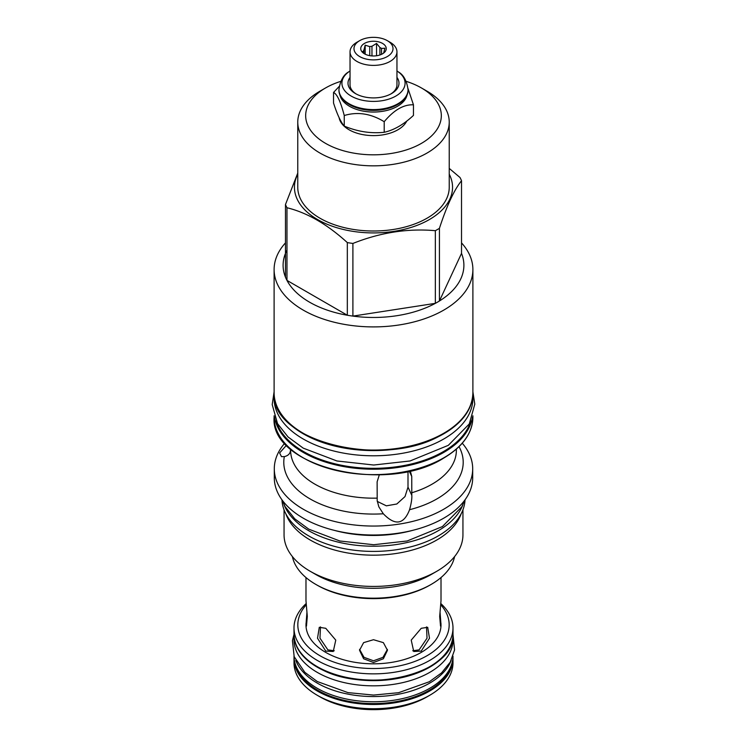 <?xml version="1.0" encoding="UTF-8"?>
<svg xmlns="http://www.w3.org/2000/svg" width="747" height="747" viewBox="0 0 747 747"><rect width="100%" height="100%" fill="white"/><g stroke="black" fill="none" stroke-linecap="round" stroke-linejoin="round"><path stroke-width="1.12" d="M379.906 54.979L379.906 47.5A10.262 5.929 0 0 1 380.755 47.939A10.262 5.929 180 0 1 381.521 48.434L384.873 48.228L383.641 53.018A10.262 5.929 180 0 1 383.631 53.084M364.48 53.821A12.746 7.358 0 0 0 385.135 51.618A12.746 7.358 0 0 0 382.511 43.41A12.746 7.358 0 0 0 366.263 42.551A12.746 7.358 0 0 0 361.856 51.618A12.746 7.358 0 0 0 364.48 53.821M381.521 54.335L381.521 48.434M363.35 53.065L363.35 51.244L362.118 51.748L362.51 52.346M363.938 53.485L363.938 49.965A10.262 5.929 0 0 0 363.35 51.244M369.756 55.651L369.756 46.613L365.171 45.175L363.938 49.965M371.959 55.922L371.959 46.267A10.262 5.929 0 0 0 369.756 46.613M379.906 47.5L376.544 43.419L371.959 46.267M376.544 43.419L376.544 55.764M365.171 45.175L365.171 54.186M359.699 56.576A19.506 11.261 180 0 1 359.699 40.646A19.506 11.261 180 0 1 387.291 40.646L387.291 40.646A19.506 11.261 180 0 1 387.291 56.576A19.506 11.261 180 0 1 359.699 56.576M390.083 42.262L387.291 40.646L390.083 42.262A23.456 13.549 180 0 1 396.956 51.842A23.456 13.549 180 0 1 382.473 64.354A23.456 13.549 180 0 1 356.907 61.422A23.456 13.549 180 0 1 350.035 51.842A23.456 13.549 180 0 1 356.907 42.262L359.699 40.646M396.956 51.842L396.956 84.841A23.456 13.549 180 0 1 390.774 94.001M350.035 77.408A25.501 14.725 0 0 0 355.469 93.59A25.501 14.725 0 0 0 391.531 93.59A25.501 14.725 0 0 0 396.956 77.408M356.216 94.001A23.456 13.549 180 0 1 350.035 84.841L350.035 51.842M350.035 70.974A31.579 18.227 0 0 0 348.737 71.861A31.579 18.227 0 0 0 351.165 96.064A31.579 18.227 0 0 0 394.491 96.793A31.579 18.227 0 0 0 398.263 71.861A31.579 18.227 0 0 0 396.956 70.974M338.951 89.939A34.549 19.945 0 0 0 338.942 90.256A34.549 19.945 0 0 0 349.064 104.365A34.549 19.945 0 0 0 397.927 104.365A34.549 19.945 0 0 0 408.049 90.256A34.549 19.945 0 0 0 408.049 89.939M349.064 104.365L349.559 104.645L349.064 104.365M397.675 104.505A33.848 19.543 180 0 1 397.432 104.645A33.848 19.543 180 0 1 349.559 104.645M339.913 94.944A33.848 19.543 0 0 0 349.559 106.317A33.848 19.543 180 0 0 384.462 110.986A33.848 19.543 180 0 0 407.078 94.944M339.213 86.419L333.535 92.451C337.102 94.066 340.669 101.76 344.246 115.524C357.561 111.508 370.885 113.572 384.201 121.705C393.958 109.996 403.707 104.365 413.455 104.813L408.021 88.576M333.535 92.451L333.535 103.03C337.102 114.198 340.669 121.892 344.246 126.103L344.246 115.524M344.246 126.103C357.561 131.64 370.885 133.694 384.201 132.284C393.958 130.127 403.707 124.497 413.455 115.402L413.455 104.813M339.119 117.681A34.549 19.945 0 0 0 349.064 129.763A34.549 19.945 0 0 0 406.751 121.079M340.763 81.358A67.828 39.161 0 0 0 325.533 87.969A67.828 39.161 0 0 0 325.533 143.349A67.828 39.161 180 0 0 421.457 143.349A67.828 39.161 180 0 0 421.457 87.969L421.457 87.969A67.828 39.161 0 0 0 406.237 81.358M427.051 91.19L421.457 87.969L427.051 91.19A75.736 43.728 180 0 1 449.236 122.116A75.736 43.728 180 0 1 402.484 162.51A75.736 43.728 180 0 1 319.94 153.032A75.736 43.728 0 0 1 297.764 122.116L297.764 187.282A75.736 43.728 180 0 0 319.94 218.199A75.736 43.728 180 0 0 402.484 227.676A75.736 43.728 180 0 0 449.236 187.282L449.236 122.116M325.533 87.969L319.94 91.19A75.736 43.728 0 0 0 297.764 122.116M297.764 174.2A79.051 45.642 0 0 0 332.985 226.472A79.051 45.642 0 0 0 429.394 219.553A79.051 45.642 0 0 0 449.236 174.2M297.764 173.071L285.475 204.529A90.396 52.187 0 0 0 286.969 207.741C307.092 212.652 327.205 224.268 347.327 242.588A90.396 52.187 0 0 0 352.901 243.447C380.382 232.494 407.862 228.237 435.342 230.692A90.396 52.187 0 0 0 437.415 229.534A90.396 52.187 0 0 0 439.423 228.339C446.79 205.77 454.157 189.897 461.515 180.737A90.396 52.187 0 0 0 460.021 177.525L449.236 168.402M286.969 250.18A90.396 52.187 0 0 0 285.475 277.184L285.475 204.529M285.475 242.878A99.388 57.379 0 0 0 274.112 269.527A99.388 57.379 0 0 0 335.459 322.536A99.388 57.379 0 0 0 443.774 310.098A99.388 57.379 180 0 0 472.888 269.527A99.388 57.379 180 0 0 461.515 242.878M285.475 277.184A90.396 52.187 0 0 0 286.969 280.396A90.396 52.187 0 0 0 347.327 315.243A90.396 52.187 0 0 0 352.901 316.102A90.396 52.187 0 0 0 435.342 303.347A90.396 52.187 0 0 0 437.415 302.19A90.396 52.187 180 0 0 439.423 300.994L439.423 228.339M347.327 242.588L347.327 315.243L286.969 280.396L286.969 207.741M435.342 230.692L435.342 303.347L352.901 316.102L352.901 243.447M461.515 253.392L439.423 300.994A90.396 52.187 0 0 0 461.515 253.392L461.515 180.737M274.112 392.941A99.388 57.379 0 0 0 274.112 393.202A99.388 57.379 0 0 0 303.217 433.774A99.388 57.379 180 0 0 411.532 446.22A99.388 57.379 180 0 0 472.888 393.202L472.888 398.412A99.388 57.379 180 0 1 411.532 451.421A99.388 57.379 180 0 1 303.217 438.984A99.388 57.379 0 0 1 274.112 398.412L274.112 393.202M410.271 470.815L411.746 476.465L411.802 495.336C412.064 498.566 411.317 503.357 409.571 509.706C403.847 524.609 395.098 525.963 383.323 513.768L378.86 506.868L377.198 500.686L377.132 481.815L379.327 474.803M408.002 471.32L408.002 487.147L405.014 496.568L396.816 504.001L386.367 505.831L377.254 501.396M290.62 449.638L290.471 450.618C290.125 453.756 288.081 455.754 284.327 456.613L281.488 456.641L279.621 452.953L286.54 445.203M462.262 443.214A99.202 57.267 180 0 1 472.692 468.78A99.202 57.267 180 0 1 443.643 509.277A99.202 57.267 0 0 1 335.534 521.695A99.202 57.267 0 0 1 274.298 468.78A99.202 57.267 0 0 1 284.738 443.214M274.298 468.78L274.298 477.735A99.202 57.267 0 0 0 335.534 530.65A99.202 57.267 0 0 0 443.643 518.231A99.202 57.267 0 0 0 472.692 477.735L472.692 468.78M334.049 530.286A91.479 52.813 0 0 0 412.942 530.286M284.14 504.841A91.545 52.85 0 0 0 308.763 530.725A91.545 52.85 180 0 0 399.075 544.105A91.545 52.85 180 0 0 462.851 504.841M281.974 499.827A91.545 52.85 0 0 0 308.763 535.935A91.545 52.85 180 0 0 407.507 547.626A91.545 52.85 180 0 0 465.017 499.827M461.142 513.815A89.444 51.636 180 0 1 436.743 540.044A89.444 51.636 0 0 1 347.719 552.976A89.444 51.636 0 0 1 285.849 513.815M284.056 509.827L284.056 534.787A89.444 51.636 0 0 0 310.248 571.306A89.444 51.636 0 0 0 436.743 571.306L431.243 574.48L436.743 571.306A89.444 51.636 180 0 0 462.944 534.787L462.944 509.827M310.248 571.306L315.748 574.48A81.666 47.145 0 0 0 431.243 574.48M315.748 584.369L317.101 585.144A79.752 46.043 180 0 0 429.889 585.144L431.243 584.369A81.666 47.145 180 0 1 315.748 584.369A81.666 47.145 180 0 1 292.394 556.562M454.596 556.562A81.666 47.145 180 0 1 431.243 584.369L429.889 585.144M325.757 628.302L335.767 640.123L333.255 651.496L325.757 651.104L317.512 638.255L319.286 627.312L325.757 628.302M440.039 612.138L441.01 624.837A67.51 38.975 180 0 1 399.337 660.852A67.51 38.975 180 0 1 325.757 652.402A67.51 38.975 0 0 1 305.981 624.837L306.952 612.138M373.5 662.514L363.621 658.761L359.531 650.273L363.621 642.635L373.5 639.712L383.37 642.635L387.46 650.273L383.37 658.761L373.5 662.514M421.233 651.104L413.745 651.496L411.223 640.123L421.233 628.302L427.704 627.312L429.488 638.255L421.233 651.104M441.01 623.54L440.525 626.098L439.684 616.387L441.01 600.737L441.01 577.552M305.981 577.552L305.981 600.737L307.306 616.387L306.466 626.098L305.981 623.54M320.482 626.892L319.968 638.181L327.877 649.871L334.254 650.768M306.214 604.846A75.671 43.69 0 0 0 319.987 655.735A75.671 43.69 0 0 0 418.096 660.133A75.671 43.69 0 0 0 440.786 604.846M306.111 603.613A79.499 45.894 0 0 0 294.001 627.966A79.499 45.894 0 0 0 317.279 660.413A79.499 45.894 0 0 0 403.922 670.367A79.499 45.894 0 0 0 452.99 627.966A79.499 45.894 0 0 0 440.889 603.613M294.001 634.474A79.499 45.894 0 0 0 294.001 634.726A79.499 45.894 0 0 0 317.279 667.183A79.499 45.894 180 0 0 403.922 677.137A79.499 45.894 180 0 0 452.99 634.726L452.99 639.936A79.499 45.894 180 0 1 403.922 682.338A79.499 45.894 180 0 1 317.279 672.393A79.499 45.894 0 0 1 294.001 639.936L294.001 634.726M295.821 660.423A79.499 45.894 0 0 0 317.279 683.113A79.499 45.894 180 0 0 395.882 694.701A79.499 45.894 180 0 0 451.169 660.423M294.001 656.202A79.499 45.894 0 0 0 317.279 688.314A79.499 45.894 180 0 0 403.651 698.333A79.499 45.894 180 0 0 452.99 656.202M294.029 657.211L294.001 662.841A79.499 45.894 0 0 0 317.279 695.289L317.279 695.289A79.499 45.894 0 0 0 429.712 695.289A79.499 45.894 0 0 0 452.99 662.841L452.962 657.211M319.987 696.858L317.279 695.289L319.987 696.858A75.671 43.69 0 0 0 427.004 696.858L429.712 695.289M359.578 649.395L364.013 657.341L373.5 660.787L382.978 657.351L387.413 649.395M412.736 650.768L419.114 649.871L427.023 638.19L426.509 626.892M384.201 132.284L384.201 121.705M338.942 90.256L338.942 89.631A34.549 19.945 0 0 0 349.064 103.74A34.549 19.945 0 0 0 386.722 108.063A34.549 19.945 0 0 0 408.049 89.631C406.742 80.629 403.483 74.709 398.263 71.861M472.888 269.527L472.888 392.679A99.388 57.379 180 0 1 443.774 433.26A99.388 57.379 180 0 1 335.459 445.698A99.388 57.379 180 0 1 274.112 392.679L274.112 269.527M470.806 421.009A98.753 57.015 180 0 1 443.326 451.636A98.753 57.015 180 0 1 343.629 465.661A98.753 57.015 180 0 1 276.185 421.009M472.487 416.947A99.388 57.379 180 0 1 443.774 452.411A99.388 57.379 180 0 1 339.596 465.773A99.388 57.379 180 0 1 274.504 416.947M472.888 415.78L472.888 417.256A99.388 57.379 180 0 1 443.774 457.827A99.388 57.379 180 0 1 335.459 470.265A99.388 57.379 180 0 1 274.112 417.256L274.112 415.78M409.235 471.058L411.746 476.465M290.62 449.106L290.62 450.32A82.88 47.845 0 0 0 377.132 498.128M408.002 487.147L411.802 495.336M411.746 492.768A82.88 47.845 0 0 0 456.37 450.32L456.37 449.106M409.571 509.706A89.705 51.795 0 0 0 436.93 498.903A89.705 51.795 0 0 0 459.022 446.65M284.327 456.613A89.705 51.795 0 0 0 383.323 513.768M452.99 627.966L452.99 634.212A79.499 45.894 180 0 1 403.922 676.614A79.499 45.894 180 0 1 317.279 666.66A79.499 45.894 180 0 1 294.001 634.212L294.001 627.966M295.467 664.653A78.865 45.53 0 0 0 317.736 690.247A78.865 45.53 0 0 0 398.3 701.265A78.865 45.53 0 0 0 451.524 664.653M294.001 658.574A79.499 45.894 0 0 0 317.279 691.022A79.499 45.894 0 0 0 403.922 700.975A79.499 45.894 0 0 0 452.99 658.574M338.942 89.631C340.249 80.629 343.508 74.709 348.737 71.861M408.049 90.256L408.049 89.631M397.432 104.645L397.927 104.365M472.888 392.679C472.459 408.609 462.71 422.232 443.643 433.549C386.703 470.096 269.639 442.196 274.112 392.679M472.888 417.256C472.459 433.176 462.71 446.799 443.643 458.116C386.703 494.663 269.639 466.763 274.112 417.256M452.99 634.212C456.566 673.859 362.986 696.185 317.419 666.959C302.143 657.892 294.346 646.977 294.001 634.212M294.001 634.39L292.432 640.665L294.178 656.688L304.823 672.319L317.288 681.535L347.981 692.618L373.5 695.074L398.581 692.702L429.366 681.731L441.561 672.888L450.264 662.122L454.568 649.927L452.99 634.39M464.905 499.976L461.823 506.774L442.411 526.57L407.143 540.987L373.696 544.722L339.848 540.987L308.772 529.156L294.757 518.838L285.009 506.494L282.086 499.976M472.888 391.764L474.793 404.164L469.275 423.96L448.312 445.333L410.047 460.974L373.715 465.026L336.944 460.974L303.226 448.135L288.062 436.976L277.539 423.652L272.207 404.585L274.112 391.764"/></g></svg>
